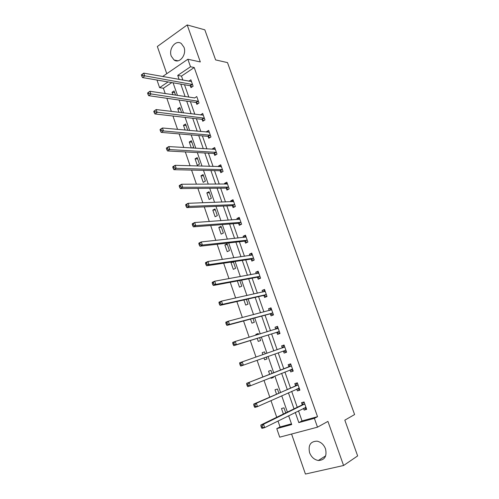 <?xml version="1.0" encoding="UTF-8"?>
<svg xmlns="http://www.w3.org/2000/svg" width="499" height="499" viewBox="0 0 499 499"><rect width="100%" height="100%" fill="white"/><g stroke="black" fill="none" stroke-linecap="round" stroke-linejoin="round"><path stroke-width="0.75" d="M171.276 56.175L174.057 59.986C179.428 64.109 186.925 54.647 183.981 47.274L181.318 43.556C175.854 39.278 168.35 48.852 171.276 56.175M309.598 452.73C311.357 457.134 314.264 459.722 318.318 460.496C324.706 460.178 327.101 456.298 325.516 448.863C323.795 444.578 320.976 442.014 317.071 441.172C310.509 441.334 308.02 445.183 309.598 452.73M171.831 82.585L163.391 88.254L159.599 87.649L157.085 80.327L157.397 80.114M291.572 434.03L305.432 474.05L343.58 465.505L357.646 455.918L344.821 420.158L354.602 414.544L227.5 62.606L215.618 59.911L204.827 29.834L187.194 24.95L157.341 46.494L166.76 73.696M298.496 410.858L302.02 420.938L317.526 416.684L314.389 418.343L317.495 427.169L279.714 437.168L276.777 428.635L291.709 424.549L288.647 415.742M278.012 421.013L280.064 426.963L276.777 428.635M163.391 88.254L165.225 93.575M166.847 98.284L171.363 111.402M172.953 116.017L177.557 129.378M179.116 133.9L183.8 147.504M185.322 151.921L190.094 165.774M191.579 170.09L196.438 184.2M197.891 188.41L202.837 202.775M204.253 206.879L209.293 221.506M210.665 225.498L215.799 240.393M217.134 244.273L222.354 259.436M223.658 263.21L228.972 278.642M230.232 282.297L235.64 298.003M236.863 301.546L242.371 317.539M243.549 320.957L249.157 337.23M250.292 340.536L255.999 357.097M257.097 360.297L262.848 376.988M264.008 380.363L269.759 397.042M270.982 400.597L276.727 417.27M280.064 426.963L291.46 423.838M285.721 412.891L283.956 407.814L281.498 408.531L283.395 414.027M278.841 393.062L277.438 389.014L275.005 389.769L276.496 394.091M270.807 377.649L271.032 378.298L273.452 377.518L273.171 376.701M272.024 373.395L270.976 370.364L268.562 371.162L269.653 374.325M263.965 357.87L264.626 359.779L267.021 358.956L266.347 357.028M265.262 353.885L264.557 351.857L262.175 352.699L262.873 354.714M257.222 338.391L258.264 341.41L260.634 340.549L259.63 337.642M258.507 334.399L258.195 333.5L255.831 334.38L256.093 335.128M250.535 319.086L251.958 323.177L254.303 322.279L252.968 318.437M243.911 299.943L245.695 305.095L248.022 304.153L246.369 299.388M237.343 280.962L239.483 287.15L241.784 286.17L239.819 280.494M232.347 261.9L230.962 262.53L233.32 269.341L235.603 268.331L233.32 261.757M229.459 250.623L227.114 243.849L224.868 244.909L227.207 251.671L229.459 250.623M223.371 233.052L221.038 226.334L218.818 227.432L221.138 234.137L223.371 233.052M217.327 215.618L215.013 208.95L212.811 210.085L215.113 216.741L217.327 215.618M211.327 198.321L209.037 191.703L206.854 192.87L209.137 199.475L211.327 198.321M205.376 181.149L203.099 174.581L200.941 175.785L203.212 182.341L205.376 181.149M199.469 164.115L197.211 157.597L195.072 158.825L197.323 165.331L199.469 164.115M192.215 148.022L193.606 147.205L191.367 140.737L189.246 142.003L191.31 147.966M187.755 130.32L185.566 124.002L183.47 125.299L185.123 130.077M181.63 112.655L179.808 107.391L177.731 108.726L178.979 112.331M175.554 95.128L174.089 90.912L172.036 92.271L172.885 94.729M317.526 416.684L194.223 67.527L181.48 76.097L182.896 80.133M184.511 84.755L188.834 97.13M190.418 101.665L194.822 114.265M196.375 118.7L200.86 131.53M202.376 135.871L206.942 148.933M208.426 153.174L213.073 166.473M214.52 170.614L219.254 184.15M220.664 188.192L225.479 201.97M226.858 205.906L231.761 219.928M233.095 223.758L238.085 238.029M239.389 241.753L244.466 256.28M245.726 259.898L250.897 274.675M252.12 278.18L257.378 293.225M258.563 296.612L263.915 311.919M265.056 315.193L270.502 330.768M271.606 333.925L277.145 349.768M278.211 352.83L283.788 368.786M284.917 372.011L290.493 387.96M291.678 391.359L297.248 407.284M303.504 408.375L304.103 410.078L306.667 409.348L304.066 401.945L301.515 402.693L302.213 404.683M296.743 389.095L297.385 390.923L299.924 390.156L297.348 382.814L294.815 383.6L295.508 385.577M292.975 370.383L290.038 369.971L290.724 371.93L293.237 371.119L290.674 363.833L288.173 364.663L288.859 366.622M283.426 351.14L284.112 353.086L286.601 352.232L284.062 345.009L281.586 345.882L282.266 347.822M276.876 332.465L277.556 334.399L280.014 333.5L277.5 326.334L275.049 327.244L275.722 329.172M270.377 313.94L271.051 315.855L273.489 314.919L270.988 307.814L268.562 308.762L269.186 310.54M263.934 295.558L264.595 297.46L267.009 296.487L264.532 289.432L262.131 290.424L262.699 292.052M257.534 277.325L258.195 279.209L260.584 278.199L258.126 271.2L255.75 272.229L256.268 273.708M251.19 259.237L251.845 261.108L254.209 260.054L251.77 253.118L249.419 254.178L249.88 255.507M244.89 241.291L245.545 243.144L247.884 242.059L245.464 235.172L243.132 236.27L243.549 237.455M238.647 223.483L239.295 225.323L241.61 224.201L239.208 217.364L236.9 218.506L237.268 219.541M232.447 205.813L233.089 207.64L235.385 206.48L233.002 199.7L230.719 200.879L231.031 201.771M226.303 188.285L226.933 190.094L229.203 188.896L226.845 182.172L224.581 183.383L224.843 184.137M220.196 170.889L220.826 172.685L223.078 171.456L220.733 164.782L218.493 166.024L218.712 166.647M214.14 153.63L214.77 155.414L216.996 154.147L214.67 147.523L212.449 148.802L212.618 149.282M208.133 136.501L208.757 138.267L210.958 136.969L208.651 130.401L206.455 131.711L206.58 132.06M202.17 119.498L202.787 121.257L204.97 119.928L202.675 113.404L200.579 114.97M196.257 102.632L196.868 104.378L199.026 103.012L196.749 96.544L194.635 98.01M190.381 85.897L190.992 87.624L193.125 86.227L190.874 79.803L188.784 81.187M162.655 76.515L187.855 59.238L200.324 61.945L187.194 24.95M187.855 59.238L190.512 66.772L177.738 75.399L179.153 79.466M194.223 67.527L190.512 66.772M343.58 465.505L327.924 421.393L317.495 427.169M168.057 81.936L159.599 87.649M287.38 412.087L281.729 395.801M280.519 392.326L274.868 376.028M273.72 372.734L268.057 356.423M266.971 353.292L261.357 337.106M260.235 333.875L254.715 317.969M253.548 314.62L248.122 298.988M246.924 295.52L241.591 280.164M240.35 276.583L235.11 261.488M233.825 257.796L228.679 242.969M227.363 239.164L222.304 224.594M220.945 220.689L215.98 206.374M214.582 202.357L209.705 188.298M208.276 184.175L203.48 170.365M202.014 166.136L197.305 152.569M195.801 148.247L191.179 134.923M189.645 130.495L185.098 117.408M183.532 112.886L179.072 100.037M177.469 95.421L173.084 82.803M295.283 412.455L298.82 422.603L314.389 418.343M180.775 84.119L185.117 96.575M186.707 101.129L191.129 113.816M192.689 118.282L197.192 131.193M198.714 135.56L203.299 148.708M204.79 152.975L209.455 166.367M210.909 170.533L215.662 184.156M217.084 188.223L221.918 202.095M223.303 206.056L228.224 220.178M229.571 224.032L234.58 238.403M235.89 242.152L240.992 256.779M242.258 260.416L247.448 275.298M248.677 278.829L253.96 293.973M255.151 297.392L260.528 312.798M261.676 316.098L267.146 331.785M268.256 334.966L273.82 350.922M274.893 354.003L280.5 370.077M281.636 373.327L287.237 389.382M288.428 392.807L294.023 408.856M302.02 420.938L298.82 422.603M181.48 76.097L177.738 75.399M306.505 408.874L304.103 410.078M299.812 389.831L297.385 390.923M273.396 377.356L271.032 378.298M293.175 370.938L290.724 371.93M264.564 351.882L262.175 352.699M267.009 358.931L264.626 359.779M286.588 352.2L284.112 353.086M284.068 345.034L281.586 345.882M258.245 333.65L255.831 334.38M277.556 326.496L275.049 327.244M271.094 308.114L268.562 308.762M264.688 289.869L262.131 290.424M258.326 271.774L255.75 272.229M233.457 262.15L230.962 262.53M252.02 253.816L249.419 254.178M227.382 244.622L224.868 244.909M245.758 236.002L243.132 236.27M221.35 227.22L218.818 227.432M239.545 218.325L236.9 218.506M215.362 209.954L212.811 210.085M233.382 200.785L230.719 200.879M209.424 192.82L206.854 192.87M227.27 183.383L224.581 183.383M203.53 175.816L200.941 175.785M221.2 166.111L218.493 166.024M197.679 158.938L195.072 158.825M215.175 148.976L212.449 148.802M191.872 142.19L189.246 142.003M209.2 131.967L206.455 131.711M186.108 125.567L183.47 125.299M203.268 115.088L200.504 114.751M180.382 109.063L177.731 108.726M147.536 93.026L147.929 94.199L148.821 93.594L148.421 92.427L147.536 93.026L149.912 91.261L194.604 97.916M174.706 92.683L172.036 92.271M303.885 408.188L306.33 408.388M304.134 402.144L303.492 402.456L304.178 402.256M304.496 404.265L301.939 405.007L260.834 425.005L263.516 424.25L304.77 403.941M262.069 425.965L263.516 424.25L264.67 427.624L261.981 428.373L261.457 427.624L262.53 427.319L262.069 425.965L260.996 426.271L261.457 427.624M305.968 407.346L264.67 427.624L262.53 427.319M301.939 405.007L303.492 402.456M260.834 425.005L260.996 426.271M296.936 389.008L299.625 389.307M297.466 383.151L296.811 383.438L297.491 383.226M297.766 385.097L253.704 404.078L256.361 403.267L298.04 384.791M254.908 404.951L256.361 403.267L257.503 406.616L254.846 407.415L254.303 406.616L255.369 406.292L254.908 404.951L253.848 405.275L254.303 406.616M299.225 388.172L257.503 406.616L255.369 406.292M295.227 385.883L296.811 383.438M253.704 404.078L253.848 405.275M290.842 364.314L290.187 364.569L290.855 364.351M291.085 366.091L246.643 383.332L291.366 365.798M247.816 384.124L249.263 382.477L250.398 385.796L247.772 386.644L247.217 385.796L248.265 385.453L247.816 384.124L246.762 384.467L247.217 385.796M292.545 369.148L250.398 385.796L248.265 385.453M288.578 366.915L290.187 364.569M246.643 383.332L246.762 384.467M285.915 350.279L283.307 351.103L285.715 351.839L286.382 351.608M282.035 348.071L283.613 345.857L284.274 345.626M239.738 363.84L240.187 365.156L241.229 364.8L240.78 363.478L239.738 363.84L239.639 362.773L284.748 346.955M284.667 347.067L282.191 347.928L284.667 347.067M240.78 363.478L242.233 361.869L243.356 365.162L240.755 366.06L240.187 365.156M285.79 350.248L243.356 365.162L241.229 364.8M279.845 333.014L279.178 333.226L279.833 332.983M275.71 329.19L277.75 327.045M232.777 343.399L233.22 344.703L234.249 344.322L233.806 343.019L232.777 343.399L232.702 342.395L235.266 341.441L278.18 328.267M233.806 343.019L235.266 341.441L236.376 344.703L233.806 345.651L276.477 332.415L279.178 333.226M279.334 331.567L236.376 344.703L234.249 344.322M233.22 344.703L233.806 345.651M273.365 314.576L272.691 314.763L273.346 314.507M269.373 310.497L271.275 308.619M225.879 323.134L226.321 324.425L227.338 324.026L226.895 322.728L225.879 323.134L225.822 322.192L228.355 321.188L271.662 309.729M226.895 322.728L228.355 321.188L229.459 324.425L226.92 325.417L269.978 313.877L272.691 314.763M272.816 312.998L229.459 324.425L227.338 324.026M226.321 324.425L226.92 325.417M266.94 296.287L266.254 296.443L266.903 296.181M263.085 291.965L264.85 290.337M219.036 303.043L219.473 304.321L220.477 303.903L220.04 302.619L219.036 303.043L218.999 302.163L221.506 301.115L265.2 291.335M220.04 302.619L221.506 301.115L222.604 304.321L220.09 305.363L263.528 295.483L266.254 296.443M266.341 294.578L222.604 304.321L220.477 303.903M219.473 304.321L220.09 305.363M260.565 278.136L259.873 278.267L260.515 277.999M256.854 273.602L258.476 272.198M212.256 283.126L212.686 284.393L213.684 283.956L213.248 282.683L212.256 283.126L212.237 282.309L214.72 281.211L258.788 273.09M213.248 282.683L214.72 281.211L215.805 284.393L213.316 285.478L257.128 277.238L259.873 278.267M259.923 276.309L215.805 284.393L213.684 283.956M212.686 284.393L213.316 285.478M250.679 255.394L252.151 254.203M205.532 263.378L205.962 264.638L206.948 264.183L206.517 262.923L205.532 263.378L205.532 262.624L207.989 261.482L252.425 254.989M206.517 262.923L207.989 261.482L209.062 264.632L206.605 265.767L250.779 259.137L253.542 260.241M253.548 258.183L209.062 264.632L206.948 264.183M205.962 264.638L206.605 265.767M244.554 237.349L245.876 236.351M198.87 243.799L199.294 245.053L200.267 244.579L199.837 243.331L198.87 243.799L198.889 243.107L201.315 241.921L246.119 237.025M199.837 243.331L201.315 241.921L202.382 245.046L199.949 246.219L244.479 241.179L247.255 242.346M247.23 240.194L202.382 245.046L200.267 244.579M199.294 245.053L199.949 246.219M238.485 219.454L239.657 218.637M192.258 224.394L192.683 225.629L193.643 225.143L193.219 223.901L192.258 224.394L192.296 223.752L194.697 222.529L239.857 219.211M193.219 223.901L194.697 222.529L195.751 225.623L193.35 226.845L238.235 223.359L240.898 224.544M240.961 222.354L195.751 225.623L193.643 225.143M192.683 225.629L193.35 226.845M232.465 201.721L233.476 201.06M185.709 205.145L186.127 206.374L187.075 205.869L186.657 204.64L185.709 205.145L185.765 204.565L188.135 203.299L233.644 201.527M186.657 204.64L188.135 203.299L189.183 206.368L186.807 207.628L232.029 205.682L234.605 206.873M234.742 204.646L189.183 206.368L187.075 205.869M186.127 206.374L186.807 207.628M226.502 184.137L227.351 183.613M179.21 186.065L179.628 187.281L180.563 186.763L180.151 185.541L179.21 186.065L179.284 185.541L181.63 184.231L227.482 183.988M180.151 185.541L181.63 184.231L182.671 187.275L180.32 188.578L225.879 188.142L228.367 189.339M228.567 187.081L182.671 187.275L180.563 186.763M179.628 187.281L180.32 188.578M220.589 166.703L221.269 166.31M172.766 167.146L173.178 168.35L174.107 167.814L173.696 166.604L172.766 167.146L172.86 166.672L175.18 165.325L221.363 166.579M173.696 166.604L175.18 165.325L176.209 168.344L173.889 169.685L219.778 170.733L222.186 171.943M222.442 169.654L176.209 168.344L174.107 167.814M173.178 168.35L173.889 169.685M214.738 149.419L215.231 149.132M166.379 148.384L166.785 149.581L167.708 149.026L167.296 147.823L166.379 148.384L166.491 147.966L168.787 146.575L215.294 149.307M167.296 147.823L168.787 146.575L169.803 149.569L167.508 150.954L213.715 153.461L216.055 154.684M216.366 152.357L169.803 149.569L167.708 149.026M166.785 149.581L167.508 150.954M208.931 132.279L209.243 132.092M160.042 129.777L160.447 130.963L161.358 130.395L160.952 129.204L160.042 129.777L160.173 129.416L162.443 127.987L209.274 132.173M160.952 129.204L162.443 127.987L163.454 130.956L161.183 132.378L207.709 136.321L209.973 137.549M210.335 135.198L163.454 130.956L161.358 130.395M160.447 130.963L161.183 132.378M153.761 111.327L154.166 112.506L155.064 111.919L154.659 110.741L153.761 111.327L156.15 109.549L203.293 115.163M154.659 110.741L156.15 109.549L157.154 112.493L154.908 113.953L201.746 119.317L203.948 120.552M204.353 118.163L155.064 111.919M154.166 112.506L154.908 113.953M148.421 92.427L149.912 91.261L150.91 94.186L148.683 95.683L195.826 102.438L197.972 103.68M198.415 101.266L148.821 93.594M147.929 94.199L148.683 95.683M141.354 74.881L141.747 76.041L142.627 75.424L142.234 74.264L141.354 74.881L143.731 73.128L191.479 81.537M142.234 74.264L143.731 73.128L144.716 76.023L142.514 77.563L189.951 85.685L192.046 86.932M192.52 84.493L142.627 75.424M141.747 76.041L142.514 77.563M305.85 407.321L305.351 407.465M304.702 404.059L302.144 404.801M299.107 388.141L298.383 388.365M297.972 384.904L295.439 385.69M292.426 369.117L291.06 369.559M291.297 365.904L288.79 366.734M279.215 331.523L276.758 332.428M278.941 331.517L276.477 332.415M278.105 328.367L276.664 328.897M272.691 312.954L270.258 313.896M272.41 312.935L269.978 313.877M271.587 309.823L270.863 310.104M266.216 294.535L263.809 295.514M265.936 294.504L263.528 295.483M265.125 291.428L264.645 291.622M259.798 276.259L257.409 277.276M259.511 276.221L257.128 277.238M258.713 273.178L258.351 273.327M253.423 258.126L251.066 259.181M253.143 258.083L250.779 259.137M247.105 240.138L244.766 241.235M246.818 240.088L244.479 241.179M240.836 222.292L238.522 223.421M240.549 222.23L238.235 223.359M234.611 204.584L232.322 205.75M234.324 204.515L232.029 205.682M228.442 187.019L226.172 188.217M228.149 186.938L225.879 188.142M222.317 169.585L220.071 170.82M222.024 169.498L219.778 170.733M216.235 152.289L214.015 153.555M215.942 152.189L213.715 153.461M210.204 135.123L208.008 136.427M209.911 135.017L207.709 136.321M204.222 118.088L202.045 119.423M203.923 117.976L201.746 119.317M198.284 101.185L196.126 102.557M197.978 101.066L195.826 102.438M192.389 84.412L190.25 85.809M192.084 84.287L189.951 85.685M174.057 59.986L177.975 60.809M318.318 460.496L325.691 455.843M304.658 404.128L302.101 404.87M297.94 384.954L295.408 385.733M291.279 365.935L288.771 366.759"/></g></svg>
